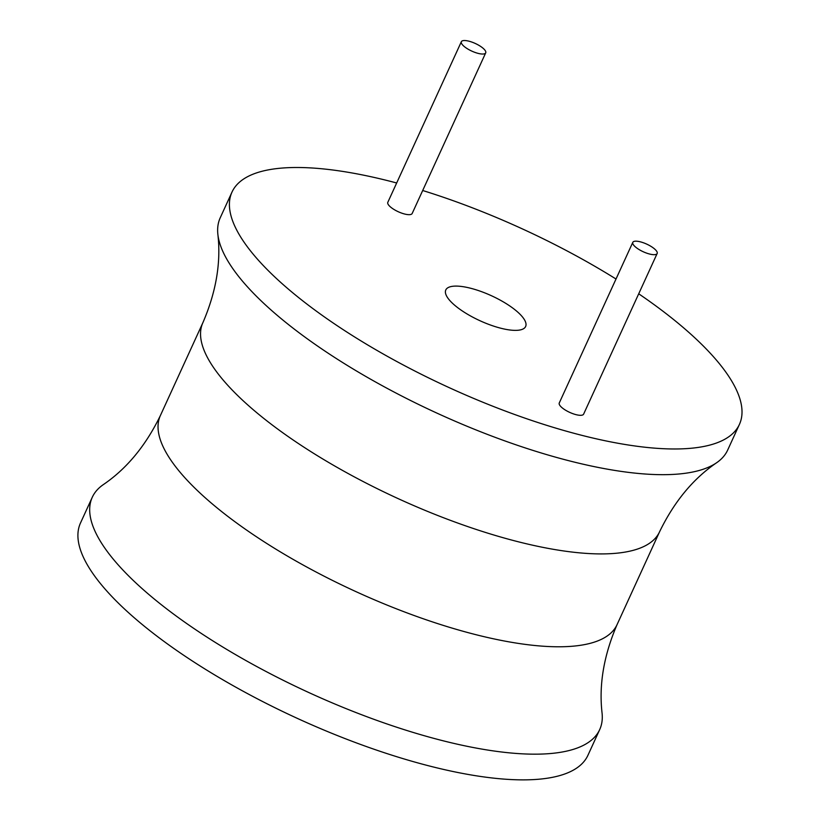 <?xml version="1.0" encoding="UTF-8"?>
<svg xmlns="http://www.w3.org/2000/svg" width="820" height="820" viewBox="0 0 820 820"><rect width="100%" height="100%" fill="white"/><g stroke="black" fill="none" stroke-linecap="round" stroke-linejoin="round"><path stroke-width="1.23" d="M396.675 182.983A279.036 87.402 24.6 0 0 373.899 177.376A279.036 87.402 24.6 0 0 231.998 192.075A279.036 87.402 24.6 0 0 334.519 323.9A279.036 87.402 24.6 0 0 597.524 439.1A279.036 87.402 24.6 0 0 739.425 424.391A279.036 87.402 24.6 0 0 638.708 293.796M616.015 279.015A279.036 87.402 24.6 0 0 422.689 190.506M632.794 242.361L559.26 402.989A13.397 4.192 24.6 0 0 564.18 409.313A13.397 4.192 24.6 0 0 576.798 414.838A13.397 4.192 24.6 0 0 583.614 414.141L657.158 253.503A13.397 4.192 24.6 0 0 652.238 247.179A13.397 4.192 24.6 0 0 639.61 241.654A13.397 4.192 24.6 0 0 632.794 242.361A13.397 4.192 24.6 0 0 637.724 248.685A13.397 4.192 24.6 0 0 650.342 254.21A13.397 4.192 24.6 0 0 657.158 253.503M461.352 41.707L387.809 202.335A13.397 4.192 24.6 0 0 392.729 208.659A13.397 4.192 24.6 0 0 405.357 214.194A13.397 4.192 24.6 0 0 412.173 213.487L485.706 52.859A13.397 4.192 24.6 0 0 480.786 46.525A13.397 4.192 24.6 0 0 468.169 41A13.397 4.192 24.6 0 0 461.352 41.707A13.397 4.192 24.6 0 0 466.272 48.031A13.397 4.192 24.6 0 0 478.9 53.566A13.397 4.192 24.6 0 0 485.706 52.859M468.117 287.646A43.901 13.755 24.6 0 0 445.793 289.962A43.901 13.755 24.6 0 0 461.926 310.698A43.901 13.755 24.6 0 0 503.306 328.82A43.901 13.755 24.6 0 0 525.63 326.514A43.901 13.755 24.6 0 0 509.497 305.768A43.901 13.755 24.6 0 0 468.117 287.646M231.998 192.075L220.231 217.782A279.036 87.402 24.6 0 0 217.853 234.233A279.036 87.402 24.6 0 0 585.757 464.796A279.036 87.402 24.6 0 0 716.762 462.644A279.036 87.402 24.6 0 0 727.658 450.098L739.425 424.391M602.075 713.144A279.036 87.402 -155.4 0 1 599.697 729.595A279.036 87.402 -155.4 0 1 457.796 744.293A279.036 87.402 -155.4 0 1 194.791 629.094A279.036 87.402 -155.4 0 1 92.27 497.279A279.036 87.402 -155.4 0 1 103.166 484.722C126.68 468.763 145.745 445.711 160.371 415.576A251.135 78.658 -155.4 0 0 252.632 534.209A251.135 78.658 -155.4 0 0 489.335 637.888A251.135 78.658 -155.4 0 0 617.05 624.655C603.786 655.426 598.795 684.915 602.075 713.144M599.697 729.595L587.93 755.292A279.036 87.402 -155.4 0 1 446.029 769.99A279.036 87.402 -155.4 0 1 183.024 654.801A279.036 87.402 -155.4 0 1 80.504 522.976L92.27 497.279M217.853 234.233C221.133 262.451 216.142 291.951 202.878 322.711A251.135 78.658 24.6 0 0 295.149 441.355A251.135 78.658 24.6 0 0 531.852 545.023A251.135 78.658 24.6 0 0 659.567 531.801L617.05 624.655M202.878 322.711L160.371 415.576M659.567 531.801C674.183 501.655 693.248 478.603 716.762 462.644"/></g></svg>
